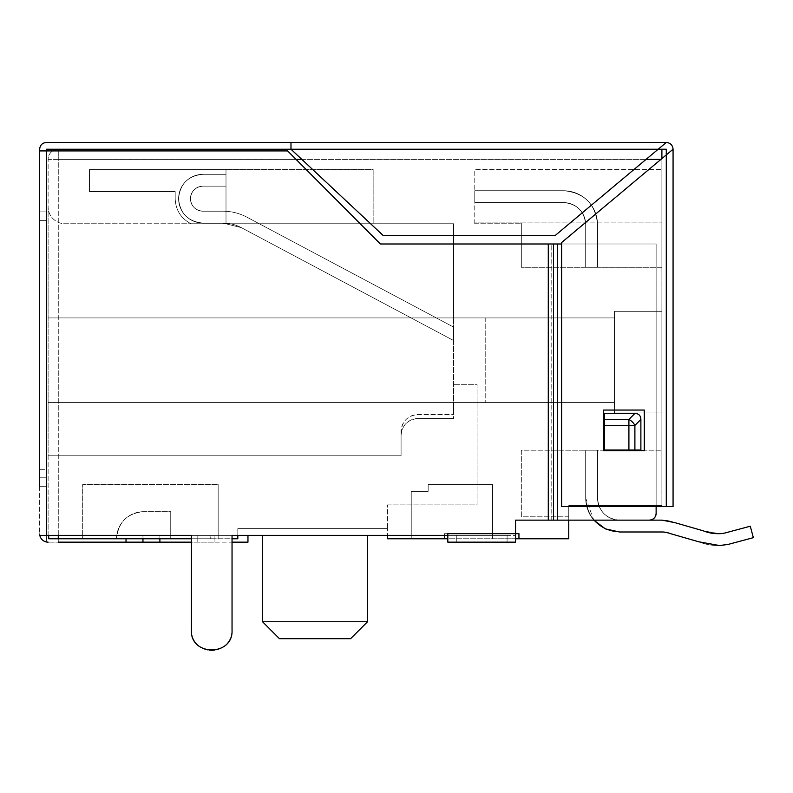 <?xml version="1.0" encoding="UTF-8"?>
<svg xmlns="http://www.w3.org/2000/svg" width="793" height="793" viewBox="0 0 793 793"><rect width="100%" height="100%" fill="white"/><g stroke="black" fill="none" stroke-linecap="round" stroke-linejoin="round"><path stroke-width="0.59" stroke-dasharray="3.96 2.97" d="M39.65 486.258L46.42 486.258L39.65 486.258L39.65 535.374L39.65 533.679L39.65 535.374L39.65 533.679L39.65 535.374L46.42 535.374L46.42 486.258L46.42 535.374L39.819 535.374A8.465 8.465 0 0 0 46.42 541.976L48.115 542.154A8.465 8.465 0 0 1 39.819 535.374L39.65 211.9L46.42 211.9L46.42 477.792L39.65 477.792L46.42 477.792L46.42 486.258L46.42 477.792L39.65 477.792L39.65 469.327L46.42 469.327L46.42 477.792L39.65 477.792M39.65 149.233L39.65 150.928L46.42 150.928L39.65 150.928L46.42 150.928L46.42 149.233L290.981 149.233L290.981 142.453L290.981 149.233L383.287 235.61L555.05 235.61L658.2 149.233L290.981 149.233L383.287 235.61L290.981 149.233L658.2 149.233L290.981 149.233L290.981 142.453L46.42 142.453A6.77 6.77 0 0 0 39.65 149.233M39.65 220.365L46.42 220.365L39.65 220.365L39.65 469.327L46.42 469.327L46.42 211.9L39.65 211.9M159.899 538.764L159.899 535.374L214.09 535.374L214.09 538.764L210.224 538.764L210.224 535.374L82.68 535.374L159.899 535.374L142.958 535.374L142.958 542.154L142.958 535.374L142.958 538.764L237.811 538.764L218.164 538.764L218.164 535.374L159.899 535.374L159.899 542.154L142.958 542.154L142.958 538.764L48.68 538.764L48.68 535.374L46.42 535.374L48.72 535.374L46.42 535.374L46.42 150.928L46.42 535.374L39.819 535.374A8.465 8.465 0 0 0 46.42 541.976L46.42 535.374L39.819 535.374A8.465 8.465 0 0 1 39.65 533.679A8.465 8.465 0 0 0 39.819 535.374L191.4 535.374L46.42 535.374L191.4 535.374L191.4 630.217A20.321 20.321 0 0 0 211.721 650.547A20.321 20.321 0 0 0 232.042 630.217L232.042 535.374L447.817 535.374L232.042 535.374L232.042 630.217C233.301 656.435 190.142 656.435 191.4 630.217L191.4 535.374L191.4 630.217A20.321 20.321 0 0 0 211.721 650.547A20.321 20.321 0 0 0 232.042 630.217M39.65 533.679A8.465 8.465 0 0 0 39.819 535.374A8.465 8.465 0 0 1 39.65 533.679M48.68 535.374L39.819 535.374M46.42 541.976L46.42 535.374L39.65 535.374M142.958 542.154L48.115 542.154L197.16 542.154L58.276 542.154L58.276 538.764L48.115 538.764L82.68 538.764L48.68 538.764M48.115 535.374L48.115 206.814L48.115 455.777L401.08 455.777L48.115 455.777L48.115 538.764L116.551 538.764L48.115 538.764L48.115 159.393L48.115 535.374M159.899 542.154L232.042 542.154L232.042 535.374L515.559 535.374L447.817 535.374L456.282 535.374L447.817 535.374L447.817 542.154L447.817 533.679L447.817 535.374L447.817 533.679L515.559 533.679L515.559 542.154L515.559 520.139L548.29 520.139L548.29 243.986L380.392 243.986L287.621 150.928L46.42 150.928L287.621 150.928L380.392 243.986L287.621 150.928L46.42 150.928L46.42 535.374M247.961 535.374L237.811 535.374L237.811 528.604L237.811 538.764L237.811 535.374L247.961 535.374L247.961 542.154L191.4 542.154M214.09 542.154L197.16 542.154L214.09 542.154L214.09 538.764L170.743 538.764L214.09 538.764L214.09 542.154L214.09 535.374L218.164 535.374L210.115 535.374L210.115 538.764L214.09 538.764L214.09 535.374L237.811 535.374L214.09 535.374L214.09 542.154M210.224 538.764L82.68 538.764L82.68 484.573L82.68 535.374L142.958 535.374L142.958 538.764L48.72 538.764M444.427 535.374L444.427 533.679L515.559 533.679L515.559 520.139L548.29 520.139L515.559 520.139L515.559 542.154L447.817 542.154L447.817 535.374M673.069 149.233A6.77 6.77 0 0 0 666.289 142.453L555.05 235.61L383.287 235.61L555.05 235.61L666.289 142.453L658.2 149.233L666.289 149.233L666.289 506.588L666.289 154.903L673.069 149.233L561.613 242.559L666.289 154.903L561.613 242.559L561.613 506.588L666.289 506.588L561.613 506.588L561.613 242.559L561.613 506.588L673.069 506.588M661.897 149.233L661.897 159.393L58.276 159.393L58.276 149.233L661.897 149.233L58.276 149.233A10.16 10.16 0 0 0 48.115 159.393A10.16 10.16 0 0 1 52.665 150.928A10.16 10.16 0 0 0 48.115 159.393L58.276 159.393L58.276 535.374M666.289 142.453L290.981 142.453M380.392 243.986L548.29 243.986L380.392 243.986M548.29 520.139L649.358 520.139L548.29 520.139L548.29 243.986L656.128 243.986L548.29 243.986L548.29 520.139L551.076 520.139L551.076 243.986L548.29 243.986M58.276 542.154L58.276 150.928M116.551 538.764L170.743 538.764L170.743 511.663L170.743 538.764L170.743 511.663L143.642 511.663A27.101 27.101 0 0 0 116.551 538.764L170.743 538.764L170.743 511.663L143.642 511.663C127.187 513.269 118.157 522.309 116.551 538.764A27.101 27.101 0 0 1 143.642 511.663C127.187 513.269 118.157 522.309 116.551 538.764M142.958 538.764L218.164 538.764L218.164 484.573L82.68 484.573L218.164 484.573L82.68 484.573L218.164 484.573L218.164 538.764L218.164 484.573L218.164 535.374L210.224 535.374M58.276 538.764L237.811 538.764L237.811 528.604L387.499 528.604L387.499 504.893L387.499 528.604L237.811 528.604L237.811 535.374M210.115 538.764L82.68 538.764L82.68 484.573L82.68 538.764L82.68 535.374L210.115 535.374M191.4 538.764L232.042 538.764M561.613 243.986L656.128 243.986L656.128 505.597L661.897 505.597L661.897 158.59M507.094 535.374L456.282 535.374L507.094 535.374L507.094 542.154L507.094 535.374M551.185 520.139L551.185 243.986M660.926 159.393L661.897 159.393L661.897 505.597L568.75 505.597L568.75 516.808L568.75 505.597L661.897 505.597L568.75 505.597L568.75 520.139L551.076 520.139M661.897 412.945L661.897 311.322L661.897 412.945L614.476 412.945L661.897 412.945M661.897 267.291L661.897 169.553L661.897 267.291L521.328 267.291L661.897 267.291M649.358 520.139A6.77 6.77 0 0 0 656.128 513.358A6.77 6.77 0 0 1 649.358 520.139A6.77 6.77 0 0 0 649.378 520.139L593.808 520.139L585.68 498.113A33.871 33.871 0 0 0 619.551 531.994C598.983 529.982 587.692 518.691 585.68 498.113L585.68 450.206L597.535 450.206L585.68 450.206L597.535 450.206L585.68 450.206L597.535 450.206L585.68 450.206L597.535 450.206L585.68 450.206L597.535 450.206L585.68 450.206L597.535 450.206L585.68 450.206L597.535 450.206L585.68 450.206L597.535 450.206L585.68 450.206L585.68 498.113A33.871 33.871 0 0 0 619.551 531.994L662.036 531.994L670.343 533.61L698.742 541.788A50.811 50.811 0 0 0 717.903 545.534L719.499 545.534A33.871 33.871 0 0 0 728.261 544.385L753.35 537.664L750.277 526.215L725.198 532.936L717.903 533.679L703.213 530.804L674.813 522.637A33.871 33.871 0 0 0 662.036 520.139L619.551 520.139C606.189 518.84 598.854 511.505 597.535 498.113L597.535 450.206L597.535 498.113A22.016 22.016 0 0 0 619.551 520.139L662.036 520.139L619.551 520.139C606.189 518.84 598.854 511.505 597.535 498.113L597.535 450.206L597.535 498.113A22.016 22.016 0 0 0 619.551 520.139L662.036 520.139L619.551 520.139C606.189 518.84 598.854 511.505 597.535 498.113L597.535 450.206L597.535 498.113A22.016 22.016 0 0 0 619.551 520.139L662.036 520.139L619.551 520.139C606.189 518.84 598.854 511.505 597.535 498.113L597.535 450.206L597.535 498.113A22.016 22.016 0 0 0 619.551 520.139L662.036 520.139L619.551 520.139C606.189 518.84 598.854 511.505 597.535 498.113L597.535 450.206L597.535 498.113A22.016 22.016 0 0 0 619.551 520.139L662.036 520.139L619.551 520.139C606.189 518.84 598.854 511.505 597.535 498.113L597.535 450.206L597.535 498.113A22.016 22.016 0 0 0 619.551 520.139L662.036 520.139L619.551 520.139C606.189 518.84 598.854 511.505 597.535 498.113L597.535 450.206L597.535 498.113A22.016 22.016 0 0 0 619.551 520.139L662.036 520.139A33.871 33.871 0 0 1 674.813 522.637L703.213 530.804L674.813 522.637A33.871 33.871 0 0 0 662.036 520.139A33.871 33.871 0 0 1 674.813 522.637L703.213 530.804A38.956 38.956 0 0 0 717.903 533.679L703.213 530.804L674.813 522.637L703.213 530.804A38.956 38.956 0 0 0 717.903 533.679L703.213 530.804L674.813 522.637A33.871 33.871 0 0 0 662.036 520.139A33.871 33.871 0 0 1 674.813 522.637L703.213 530.804A38.956 38.956 0 0 0 717.903 533.679L703.213 530.804L674.813 522.637L703.213 530.804A38.956 38.956 0 0 0 717.903 533.679L703.213 530.804L674.813 522.637A33.871 33.871 0 0 0 662.036 520.139L619.551 520.139C606.189 518.84 598.854 511.505 597.535 498.113L597.535 450.206L597.535 498.113A22.016 22.016 0 0 0 619.551 520.139M551.076 243.986L656.128 243.986L656.128 505.597L568.75 505.597L568.75 538.764L518.949 538.764L518.949 533.679L444.427 533.679L444.427 538.764L387.499 538.764L387.499 528.604L387.499 535.374M387.499 504.893L477.049 504.893L477.049 384.308L453.576 384.308L477.049 384.308L477.049 504.893L387.499 504.893M453.576 414.531L453.576 384.308L453.576 418.516L453.576 402.596L453.576 414.531L418.01 414.531A16.94 16.94 0 0 0 401.08 431.471C402.071 421.192 407.721 415.542 418.01 414.531L453.576 414.531M401.08 431.471L401.08 455.777L48.115 455.777L401.08 455.777L401.08 431.471M453.576 402.596L48.115 402.596L614.476 402.596L614.476 317.914L48.115 317.914L453.576 317.914L453.576 223.755L373.156 223.755L453.576 223.755L453.576 317.914L48.115 317.914L614.476 317.914L453.576 317.914L614.476 317.914L614.476 402.596L48.115 402.596L614.476 402.596L453.576 402.596L453.576 317.914L453.576 402.596M226.005 223.755L373.156 223.755L226.005 223.755L373.156 223.755L373.156 169.553L226.005 169.553L373.156 169.553L373.156 223.755L191.004 223.755L226.005 223.755L191.004 223.755L226.005 223.755L191.004 223.755L226.005 223.755L191.004 223.755L226.005 223.755L191.004 223.755L226.005 223.755L191.004 223.755L226.005 223.755L191.004 223.755L226.005 223.755L191.004 223.755L226.005 223.755L226.005 169.553L226.005 223.755L226.005 169.553L89.45 169.553L226.005 169.553L226.005 223.755L65.056 223.755A16.94 16.94 0 0 1 48.115 206.814A16.94 16.94 0 0 0 65.056 223.755L226.005 223.755L226.005 169.553L89.45 169.553L89.45 191.569L175.194 191.569L175.194 198.686C175.649 210.076 180.923 218.432 191.004 223.755C180.923 218.432 175.649 210.076 175.194 198.686L175.194 191.569L89.45 191.569L89.45 169.553L226.005 169.553L226.005 223.755L226.005 169.553L89.45 169.553L89.45 191.569L175.194 191.569L175.194 198.686C175.649 210.076 180.923 218.432 191.004 223.755C180.923 218.432 175.649 210.076 175.194 198.686L175.194 191.569L89.45 191.569L89.45 169.553L226.005 169.553L226.005 223.755L226.005 169.553L89.45 169.553L89.45 191.569L175.194 191.569L175.194 198.686C175.649 210.076 180.923 218.432 191.004 223.755C180.923 218.432 175.649 210.076 175.194 198.686L175.194 191.569L89.45 191.569L89.45 169.553L226.005 169.553L226.005 223.755L226.005 169.553L89.45 169.553L89.45 191.569L175.194 191.569L175.194 198.686C175.649 210.076 180.923 218.432 191.004 223.755C180.923 218.432 175.649 210.076 175.194 198.686L175.194 191.569L89.45 191.569L89.45 169.553L226.005 169.553L226.005 223.755L226.005 169.553L89.45 169.553L89.45 191.569L175.194 191.569L175.194 198.686C175.649 210.076 180.923 218.432 191.004 223.755C180.923 218.432 175.649 210.076 175.194 198.686L175.194 191.569L89.45 191.569L89.45 169.553L226.005 169.553L226.005 223.755L226.005 169.553L89.45 169.553L89.45 191.569L175.194 191.569L175.194 198.686C175.649 210.076 180.923 218.432 191.004 223.755C180.923 218.432 175.649 210.076 175.194 198.686L175.194 191.569L89.45 191.569L89.45 169.553L226.005 169.553L226.005 223.755M453.576 418.516L418.01 418.516A16.94 16.94 0 0 0 401.08 435.456C402.071 425.167 407.721 419.527 418.01 418.516L453.576 418.516M401.08 435.456L401.08 455.777L401.08 435.456M237.811 528.604L387.499 528.604L237.811 528.604M656.128 506.588L656.128 243.986L656.128 506.588M634.896 450.018L604.306 450.018L604.306 413.44L604.306 450.018L640.883 450.018L640.883 419.428C640.724 415.582 638.732 413.589 634.896 413.44L604.306 413.44L604.306 450.018L628.908 450.018L628.908 419.428A8.465 4.887 -135 0 1 634.896 425.415L634.896 450.018L628.908 450.018M456.282 542.154L456.282 535.374L456.282 542.154L507.094 542.154M603.622 450.692L644.273 450.692L644.273 410.05L603.622 410.05L603.622 450.692L644.273 450.692L644.273 410.05L603.622 410.05L603.622 450.692L644.273 450.692L644.273 410.05L603.622 410.05L603.622 450.692M568.75 516.808L521.328 516.808L521.328 450.206L661.897 450.206L521.328 450.206L521.328 516.808L568.75 516.808M614.476 412.945L614.476 311.322L661.897 311.322L614.476 311.322L614.476 412.945M521.328 222.902L661.897 222.902L474.769 222.902L661.897 222.902L474.769 222.902L474.769 169.553L661.897 169.553L474.769 169.553L474.769 222.902L521.328 222.902L521.328 267.291L521.328 222.902M585.68 267.291L597.535 267.291L585.68 267.291L597.535 267.291L585.68 267.291L597.535 267.291L585.68 267.291L597.535 267.291L585.68 267.291L597.535 267.291L585.68 267.291L597.535 267.291L585.68 267.291L597.535 267.291L585.68 267.291L597.535 267.291L585.68 267.291L585.68 224.597A22.016 22.016 0 0 0 563.664 202.582C577.026 203.87 584.372 211.216 585.68 224.597L585.68 267.291L585.68 224.597A22.016 22.016 0 0 0 563.664 202.582L474.769 202.582L474.769 190.726L474.769 202.582L474.769 190.726L474.769 202.582L474.769 190.726L474.769 202.582L474.769 190.726L474.769 202.582L474.769 190.726L474.769 202.582L474.769 190.726L474.769 202.582L474.769 190.726L474.769 202.582L474.769 190.726L474.769 202.582L563.664 202.582C577.026 203.87 584.372 211.216 585.68 224.597L585.68 267.291L585.68 224.597A22.016 22.016 0 0 0 563.664 202.582L474.769 202.582L563.664 202.582C577.026 203.87 584.372 211.216 585.68 224.597L585.68 267.291L585.68 224.597A22.016 22.016 0 0 0 563.664 202.582L474.769 202.582L563.664 202.582C577.026 203.87 584.372 211.216 585.68 224.597L585.68 267.291L585.68 224.597A22.016 22.016 0 0 0 563.664 202.582L474.769 202.582L563.664 202.582C577.026 203.87 584.372 211.216 585.68 224.597L585.68 267.291L585.68 224.597A22.016 22.016 0 0 0 563.664 202.582L474.769 202.582L563.664 202.582C577.026 203.87 584.372 211.216 585.68 224.597L585.68 267.291L585.68 224.597A22.016 22.016 0 0 0 563.664 202.582L474.769 202.582L563.664 202.582C577.026 203.87 584.372 211.216 585.68 224.597L585.68 267.291M557.42 520.139L557.42 243.986M315.029 528.604L366.485 528.604L315.029 528.604M453.576 327.093L453.576 340.514L453.576 327.093L453.576 340.514L453.576 327.093L453.576 340.514L453.576 327.093L453.576 340.514L453.576 327.093L453.576 340.514L453.576 327.093L453.576 340.514L453.576 327.093L453.576 340.514L453.576 327.093L453.576 340.514L453.576 327.093L246.891 217.163A50.811 50.811 0 0 0 223.031 211.216C231.467 211.245 239.427 213.228 246.891 217.163L453.576 327.093L246.891 217.163A50.811 50.811 0 0 0 223.031 211.216L202.968 211.216C195.346 210.462 191.172 206.279 190.439 198.686A12.529 12.529 0 0 0 202.968 211.216L223.031 211.216C231.467 211.245 239.427 213.228 246.891 217.163L453.576 327.093L246.891 217.163A50.811 50.811 0 0 0 223.031 211.216L202.968 211.216C195.346 210.462 191.172 206.279 190.439 198.686C191.192 191.063 195.375 186.88 202.968 186.157A12.529 12.529 0 0 0 190.439 198.686A12.529 12.529 0 0 0 202.968 211.216L223.031 211.216C231.467 211.245 239.427 213.228 246.891 217.163L453.576 327.093L246.891 217.163A50.811 50.811 0 0 0 223.031 211.216L202.968 211.216C195.346 210.462 191.172 206.279 190.439 198.686C191.192 191.063 195.375 186.88 202.968 186.157L226.005 186.157L226.005 174.301L202.968 174.301A24.385 24.385 0 0 0 178.584 198.686C180.021 183.867 188.149 175.739 202.968 174.301L226.005 174.301L226.005 186.157L202.968 186.157A12.529 12.529 0 0 0 190.439 198.686A12.529 12.529 0 0 0 202.968 211.216L223.031 211.216C231.467 211.245 239.427 213.228 246.891 217.163L453.576 327.093L246.891 217.163A50.811 50.811 0 0 0 223.031 211.216L202.968 211.216C195.346 210.462 191.172 206.279 190.439 198.686C191.192 191.063 195.375 186.88 202.968 186.157L226.005 186.157L226.005 174.301L202.968 174.301A24.385 24.385 0 0 0 178.584 198.686A24.385 24.385 0 0 0 202.968 223.071C188.149 221.624 180.021 213.495 178.584 198.686C180.021 183.867 188.149 175.739 202.968 174.301L226.005 174.301L226.005 186.157L202.968 186.157A12.529 12.529 0 0 0 190.439 198.686A12.529 12.529 0 0 0 202.968 211.216L223.031 211.216C231.467 211.245 239.427 213.228 246.891 217.163L453.576 327.093L246.891 217.163A50.811 50.811 0 0 0 223.031 211.216L202.968 211.216C195.346 210.462 191.172 206.279 190.439 198.686C191.192 191.063 195.375 186.88 202.968 186.157L226.005 186.157L226.005 174.301L202.968 174.301A24.385 24.385 0 0 0 178.584 198.686A24.385 24.385 0 0 0 202.968 223.071L223.031 223.071L241.32 227.631A38.956 38.956 0 0 0 223.031 223.071L202.968 223.071C188.149 221.624 180.021 213.495 178.584 198.686C180.021 183.867 188.149 175.739 202.968 174.301L226.005 174.301L226.005 186.157L202.968 186.157A12.529 12.529 0 0 0 190.439 198.686A12.529 12.529 0 0 0 202.968 211.216L223.031 211.216C231.467 211.245 239.427 213.228 246.891 217.163L453.576 327.093L246.891 217.163A50.811 50.811 0 0 0 223.031 211.216L202.968 211.216C195.346 210.462 191.172 206.279 190.439 198.686C191.192 191.063 195.375 186.88 202.968 186.157L226.005 186.157L226.005 174.301L202.968 174.301A24.385 24.385 0 0 0 178.584 198.686A24.385 24.385 0 0 0 202.968 223.071L223.031 223.071L241.32 227.631L453.576 340.514L241.32 227.631A38.956 38.956 0 0 0 223.031 223.071L202.968 223.071C188.149 221.624 180.021 213.495 178.584 198.686C180.021 183.867 188.149 175.739 202.968 174.301L226.005 174.301L226.005 186.157L202.968 186.157A12.529 12.529 0 0 0 190.439 198.686A12.529 12.529 0 0 0 202.968 211.216L223.031 211.216C231.467 211.245 239.427 213.228 246.891 217.163L453.576 327.093M485.762 317.914L485.762 402.596L485.762 317.914M614.476 317.914L614.476 402.596L614.476 317.914M515.559 538.764L447.817 538.764M444.427 538.764L444.427 533.679L444.427 538.764L411.24 538.764L518.949 538.764L518.949 533.679L518.949 538.764M444.427 533.679L518.949 533.679L444.427 533.679M662.036 531.994L619.551 531.994C598.983 529.982 587.692 518.691 585.68 498.113L585.68 450.206L585.68 498.113A33.871 33.871 0 0 0 619.551 531.994C598.983 529.982 587.692 518.691 585.68 498.113L585.68 450.206L585.68 498.113A33.871 33.871 0 0 0 619.551 531.994L662.036 531.994L670.343 533.61L698.742 541.788L670.343 533.61L698.742 541.788L670.343 533.61L662.036 531.994L670.343 533.61L698.742 541.788L670.343 533.61L698.742 541.788L670.343 533.61L662.036 531.994L670.343 533.61L698.742 541.788L670.343 533.61L698.742 541.788L670.343 533.61L662.036 531.994L619.551 531.994C598.983 529.982 587.692 518.691 585.68 498.113L585.68 450.206L585.68 498.113A33.871 33.871 0 0 0 619.551 531.994L662.036 531.994L619.551 531.994C598.983 529.982 587.692 518.691 585.68 498.113L585.68 450.206L585.68 498.113A33.871 33.871 0 0 0 619.551 531.994L662.036 531.994L619.551 531.994C598.983 529.982 587.692 518.691 585.68 498.113L585.68 450.206L585.68 498.113A33.871 33.871 0 0 0 619.551 531.994L662.036 531.994L670.343 533.61L698.742 541.788A50.811 50.811 0 0 0 717.903 545.534L719.499 545.534A33.871 33.871 0 0 0 728.261 544.385L753.35 537.664L750.277 526.215L725.198 532.936L719.499 533.679L703.213 530.804A38.956 38.956 0 0 0 717.903 533.679L725.198 532.936L750.277 526.215L753.35 537.664L750.277 526.215L725.198 532.936L750.277 526.215L753.35 537.664L750.277 526.215L725.198 532.936L719.499 533.679L725.198 532.936L750.277 526.215L753.35 537.664L750.277 526.215L725.198 532.936L750.277 526.215L753.35 537.664L750.277 526.215L725.198 532.936L717.903 533.679L703.213 530.804L674.813 522.637L703.213 530.804A38.956 38.956 0 0 0 717.903 533.679L703.213 530.804L674.813 522.637A33.871 33.871 0 0 0 662.036 520.139M728.261 544.385L719.499 545.534A33.871 33.871 0 0 0 728.261 544.385L753.35 537.664L750.277 526.215L753.35 537.664L750.277 526.215L725.198 532.936L750.277 526.215L753.35 537.664L728.261 544.385L717.903 545.534A50.811 50.811 0 0 1 698.742 541.788A50.811 50.811 0 0 0 717.903 545.534L719.499 545.534A33.871 33.871 0 0 0 728.261 544.385L719.499 545.534A33.871 33.871 0 0 0 728.261 544.385L753.35 537.664L728.261 544.385L717.903 545.534A50.811 50.811 0 0 1 698.742 541.788A50.811 50.811 0 0 0 717.903 545.534L719.499 545.534A33.871 33.871 0 0 0 728.261 544.385L719.499 545.534A33.871 33.871 0 0 0 728.261 544.385L753.35 537.664L728.261 544.385L717.903 545.534A50.811 50.811 0 0 1 698.742 541.788A50.811 50.811 0 0 0 717.903 545.534L719.499 545.534A33.871 33.871 0 0 0 728.261 544.385L719.499 545.534M719.499 533.679L725.198 532.936L750.277 526.215L725.198 532.936L717.903 533.679A38.956 38.956 0 0 1 703.213 530.804L674.813 522.637M585.68 498.113A33.871 33.871 0 0 0 619.551 531.994C598.983 529.982 587.692 518.691 585.68 498.113L585.68 450.206L585.68 498.113M698.742 541.788L670.343 533.61M725.198 532.936L750.277 526.215L753.35 537.664M474.769 223.755L521.328 223.755L474.769 223.755L474.769 222.902L474.769 223.755M563.664 190.726L474.769 190.726L563.664 190.726C584.243 192.729 595.533 204.019 597.535 224.597A33.871 33.871 0 0 0 563.664 190.726L474.769 190.726L563.664 190.726C584.243 192.729 595.533 204.019 597.535 224.597L597.535 267.291L597.535 224.597A33.871 33.871 0 0 0 563.664 190.726L474.769 190.726L563.664 190.726C584.243 192.729 595.533 204.019 597.535 224.597L597.535 267.291L597.535 224.597A33.871 33.871 0 0 0 563.664 190.726L474.769 190.726L563.664 190.726C584.243 192.729 595.533 204.019 597.535 224.597L597.535 267.291L597.535 224.597A33.871 33.871 0 0 0 563.664 190.726L474.769 190.726L563.664 190.726C584.243 192.729 595.533 204.019 597.535 224.597L597.535 267.291L597.535 224.597A33.871 33.871 0 0 0 563.664 190.726L474.769 190.726L563.664 190.726C584.243 192.729 595.533 204.019 597.535 224.597L597.535 267.291L597.535 224.597A33.871 33.871 0 0 0 563.664 190.726L474.769 190.726L563.664 190.726C584.243 192.729 595.533 204.019 597.535 224.597L597.535 267.291L597.535 224.597A33.871 33.871 0 0 0 563.664 190.726L474.769 190.726L563.664 190.726C584.243 192.729 595.533 204.019 597.535 224.597L597.535 267.291L597.535 224.597A33.871 33.871 0 0 0 563.664 190.726M563.664 202.582L474.769 202.582L563.664 202.582C577.026 203.87 584.372 211.216 585.68 224.597A22.016 22.016 0 0 0 563.664 202.582L474.769 202.582L563.664 202.582M597.535 224.597L597.535 267.291L597.535 224.597M262.533 535.374L262.533 621.752L367.536 621.752L262.533 621.752L367.536 621.752L367.536 535.374M453.576 340.514L241.32 227.631A38.956 38.956 0 0 0 223.031 223.071L241.32 227.631L453.576 340.514L241.32 227.631A38.956 38.956 0 0 0 223.031 223.071L202.968 223.071L223.031 223.071L241.32 227.631L453.576 340.514L241.32 227.631A38.956 38.956 0 0 0 223.031 223.071L202.968 223.071C188.149 221.624 180.021 213.495 178.584 198.686A24.385 24.385 0 0 0 202.968 223.071L223.031 223.071L241.32 227.631L453.576 340.514L241.32 227.631A38.956 38.956 0 0 0 223.031 223.071L202.968 223.071C188.149 221.624 180.021 213.495 178.584 198.686C180.021 183.867 188.149 175.739 202.968 174.301A24.385 24.385 0 0 0 178.584 198.686A24.385 24.385 0 0 0 202.968 223.071L223.031 223.071L241.32 227.631L453.576 340.514L241.32 227.631A38.956 38.956 0 0 0 223.031 223.071L202.968 223.071C188.149 221.624 180.021 213.495 178.584 198.686C180.021 183.867 188.149 175.739 202.968 174.301L226.005 174.301L202.968 174.301A24.385 24.385 0 0 0 178.584 198.686A24.385 24.385 0 0 0 202.968 223.071L223.031 223.071L241.32 227.631L453.576 340.514L241.32 227.631A38.956 38.956 0 0 0 223.031 223.071L202.968 223.071C188.149 221.624 180.021 213.495 178.584 198.686C180.021 183.867 188.149 175.739 202.968 174.301L226.005 174.301L226.005 186.157L226.005 174.301L202.968 174.301A24.385 24.385 0 0 0 178.584 198.686A24.385 24.385 0 0 0 202.968 223.071L223.031 223.071L241.32 227.631L453.576 340.514M202.968 186.157L226.005 186.157L202.968 186.157A12.529 12.529 0 0 0 190.439 198.686C191.192 191.063 195.375 186.88 202.968 186.157L226.005 186.157L226.005 174.301L226.005 186.157L202.968 186.157A12.529 12.529 0 0 0 190.439 198.686A12.529 12.529 0 0 0 202.968 211.216C195.346 210.462 191.172 206.279 190.439 198.686C191.192 191.063 195.375 186.88 202.968 186.157L226.005 186.157L226.005 174.301L202.968 174.301L226.005 174.301L226.005 186.157L202.968 186.157A12.529 12.529 0 0 0 190.439 198.686A12.529 12.529 0 0 0 202.968 211.216L223.031 211.216L202.968 211.216C195.346 210.462 191.172 206.279 190.439 198.686C191.192 191.063 195.375 186.88 202.968 186.157L226.005 186.157L226.005 174.301L202.968 174.301A24.385 24.385 0 0 0 178.584 198.686C180.021 183.867 188.149 175.739 202.968 174.301L226.005 174.301L226.005 186.157L202.968 186.157M223.031 211.216C231.467 211.245 239.427 213.228 246.891 217.163A50.811 50.811 0 0 0 223.031 211.216L202.968 211.216L223.031 211.216M202.968 223.071C188.149 221.624 180.021 213.495 178.584 198.686A24.385 24.385 0 0 0 202.968 223.071L223.031 223.071L202.968 223.071M89.45 169.553L89.45 191.569L175.194 191.569L175.194 198.686C175.649 210.076 180.923 218.432 191.004 223.755C180.923 218.432 175.649 210.076 175.194 198.686L175.194 191.569L89.45 191.569L89.45 169.553L226.005 169.553L89.45 169.553L89.45 191.569L175.194 191.569L175.194 198.686C175.649 210.076 180.923 218.432 191.004 223.755C180.923 218.432 175.649 210.076 175.194 198.686L175.194 191.569L89.45 191.569L89.45 169.553M492.532 538.764L492.532 484.573L492.532 538.764L492.532 484.573L428.17 484.573L428.17 491.343L411.24 491.343L411.24 538.764L411.24 491.343L428.17 491.343L428.17 484.573L492.532 484.573L492.532 538.764M492.532 484.573L428.17 484.573L428.17 491.343L411.24 491.343L411.24 538.764L411.24 491.343L428.17 491.343L428.17 484.573L492.532 484.573M350.595 638.692L279.463 638.692M126.028 538.764L126.028 542.154M197.16 542.154L197.16 535.374L197.16 542.154M58.276 149.233A10.16 10.16 0 0 0 48.115 159.393L296.057 159.393M646.067 159.393L301.846 159.393M553.474 520.139L553.474 243.986M666.289 154.903L666.289 506.588M640.883 419.428L634.896 425.415L604.306 425.415M634.896 413.44L628.908 419.428L604.306 419.428"/><path stroke-width="1.19" d="M39.65 486.258L39.65 149.233C40.056 145.109 42.316 142.849 46.42 142.453L290.981 142.453L290.981 149.233L46.42 149.233L46.42 150.928L39.65 150.928L39.65 211.9M39.65 477.792L39.65 220.365M39.819 535.374A8.465 8.465 0 0 0 48.115 542.154L46.42 541.976M191.4 535.374L46.42 535.374L46.42 150.928L287.621 150.928L380.392 243.986L548.29 243.986L548.29 520.139L515.559 520.139L515.559 542.154L447.817 542.154L456.282 542.154L447.817 542.154L447.817 535.374L232.042 535.374L232.042 630.217C233.301 656.435 190.142 656.435 191.4 630.217L191.4 535.374M39.65 535.374L46.42 535.374M232.042 630.217L232.042 542.154L247.961 542.154L247.961 535.374M191.4 542.154L159.899 542.154L159.899 538.764M58.276 542.154L159.899 542.154M48.72 535.374L48.72 538.764L191.4 538.764M447.817 535.374L447.817 533.679L518.949 533.679L518.949 538.764L515.559 538.764M666.289 149.233L658.2 149.233L555.05 235.61L383.287 235.61L290.981 149.233L658.2 149.233L666.289 142.453C670.412 142.869 672.672 145.129 673.069 149.233L666.289 154.903L673.069 149.233L673.069 506.588L666.289 506.588L666.289 149.233M290.981 142.453L666.289 142.453M142.958 542.154L142.958 538.764M232.042 538.764L237.811 538.764L237.811 535.374M561.613 243.986L548.29 243.986M649.378 520.139A6.77 6.77 0 0 0 656.128 513.378C655.722 517.482 653.462 519.742 649.358 520.139L548.29 520.139M661.897 158.59L661.897 149.233M619.551 520.139L662.036 520.139L674.813 522.637L703.213 530.804A38.956 38.956 0 0 0 717.903 533.679L719.499 533.679A22.016 22.016 0 0 0 725.198 532.936L750.277 526.215L753.35 537.664L728.261 544.385L719.499 545.534L698.742 541.788L670.343 533.61A22.016 22.016 0 0 0 662.036 531.994L619.551 531.994L605.386 528.881L593.808 520.139L568.75 520.139L568.75 538.764L518.949 538.764M387.499 535.374L387.499 538.764L444.427 538.764L444.427 535.374M58.276 149.233A10.16 10.16 0 0 0 52.665 150.928A10.16 10.16 0 0 1 58.276 149.233L58.276 150.928M557.42 243.986L557.42 520.139M656.128 513.358L656.128 506.588L656.128 513.358M604.306 419.428L604.306 413.44L634.896 413.44C638.752 413.599 640.744 415.591 640.883 419.428L640.883 450.018L604.306 450.018L604.306 425.415L634.896 425.415A8.465 4.887 -135 0 0 628.908 419.428L604.306 419.428L604.306 425.415M666.289 154.903L561.613 242.559L561.613 506.588L666.289 506.588M673.069 149.233L673.069 506.588M507.094 542.154L456.282 542.154M447.817 538.764L444.427 538.764M603.622 410.05L644.273 410.05L644.273 450.692L603.622 450.692L603.622 410.05M670.343 533.61A22.016 22.016 0 0 0 662.036 531.994A22.016 22.016 0 0 1 670.343 533.61A22.016 22.016 0 0 0 662.036 531.994A22.016 22.016 0 0 1 670.343 533.61A22.016 22.016 0 0 0 662.036 531.994A22.016 22.016 0 0 1 670.343 533.61A22.016 22.016 0 0 0 662.036 531.994M719.499 545.534L698.742 541.788M753.35 537.664L728.261 544.385M719.499 533.679A22.016 22.016 0 0 0 725.198 532.936A22.016 22.016 0 0 1 719.499 533.679A22.016 22.016 0 0 0 725.198 532.936A22.016 22.016 0 0 1 719.499 533.679A22.016 22.016 0 0 0 725.198 532.936A22.016 22.016 0 0 1 719.499 533.679A22.016 22.016 0 0 0 725.198 532.936M662.036 520.139L674.813 522.637M367.536 535.374L367.536 621.752L262.533 621.752L262.533 535.374M279.463 638.692L262.533 621.752L279.463 638.692L350.595 638.692L367.536 621.752L350.595 638.692M126.028 542.154L126.028 538.764M58.276 535.374L58.276 538.764M553.474 243.986L553.474 520.139M660.926 159.393L646.067 159.393M301.846 159.393L296.057 159.393M634.896 413.44L628.908 419.428L628.908 450.018M640.883 419.428L634.896 425.415L634.896 450.018"/></g></svg>
